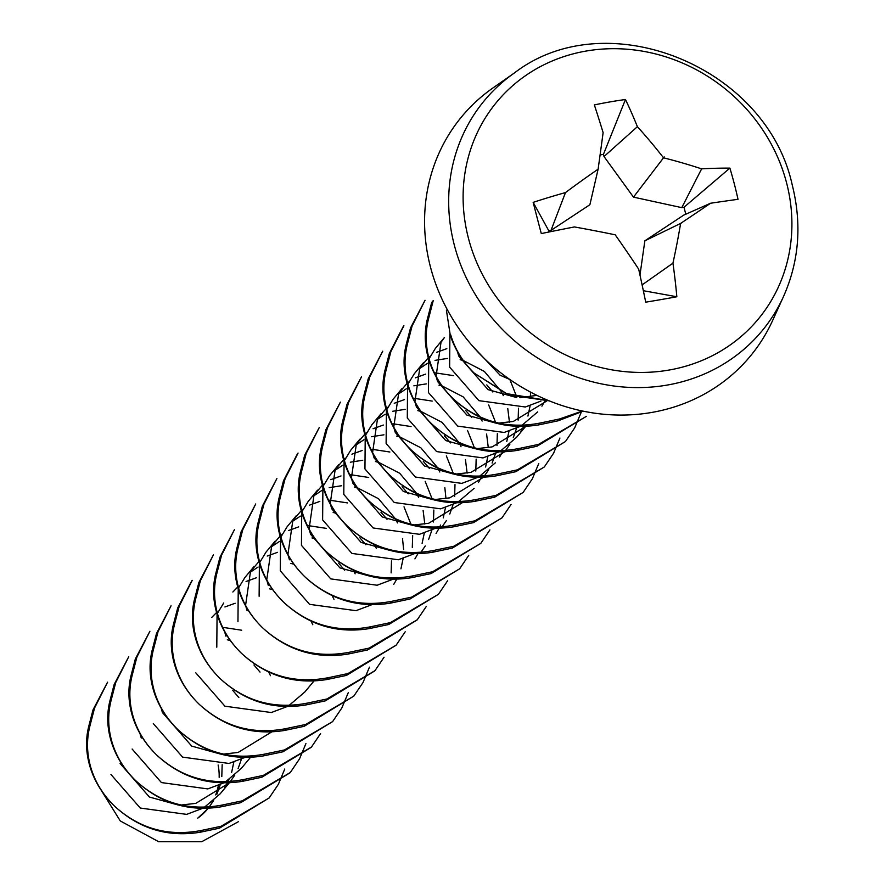 <?xml version="1.0" encoding="UTF-8"?>
<svg xmlns="http://www.w3.org/2000/svg" width="886" height="886" viewBox="0 0 886 886"><rect width="100%" height="100%" fill="white"/><g stroke="black" fill="none" stroke-linecap="round" stroke-linejoin="round"><path stroke-width="1.33" d="M430.463 267.007A187.511 172.216 -140.3 0 1 493.026 87.891L514.522 72.873A180.367 165.649 -140.3 0 0 454.341 245.167A180.367 165.649 -140.3 0 0 610.089 385.443A180.367 165.649 -140.3 0 0 783.523 296.5L772.681 320.378A187.511 172.216 -140.3 0 1 592.38 412.832A187.511 172.216 -140.3 0 1 430.463 267.007M468.439 238.256A169.924 156.069 -140.3 0 1 585.967 51.078A169.924 156.069 -140.3 0 1 786.58 182.87A169.924 156.069 -140.3 0 1 669.052 370.049A169.924 156.069 -140.3 0 1 468.439 238.256M680.625 223.405A309.325 16.834 -32.2 0 0 710.572 203.237A307.575 25.007 -11.4 0 1 738.016 199.317A308.417 204.998 -91.7 0 0 734.228 183.557A308.417 204.998 -91.7 0 0 729.887 168.119A307.575 122.545 161.9 0 0 701.623 168.872A309.325 153.931 -174.3 0 0 663.548 157.819M598.083 169.215A309.325 81.246 140.1 0 0 565.49 192.572A307.575 122.545 161.9 0 0 533.173 202.362A308.417 30.069 74 0 0 537.16 217.867A308.417 30.069 74 0 0 541.291 233.561A307.575 25.007 -11.4 0 1 574.449 226.938A309.325 55.851 10.2 0 1 615.172 234.801M663.514 157.808A309.325 165.173 -122.1 0 0 637.388 126.687A307.575 143.2 -97 0 0 625.461 99.509A308.417 185.872 155.8 0 0 594.351 104.925A307.575 45.662 77.6 0 1 603.122 132.645A309.325 10.3 98.8 0 1 598.105 169.193M98.025 785.129L120.263 820.934L158.627 841.689L201.764 841.7L238.567 821.599M107.571 682.209L94.558 708.003L90.117 725.158C86.429 739.123 86.684 753.31 90.859 767.697C95.179 782.094 103.009 794.831 114.327 805.928C102.964 794.786 95.012 782.205 90.461 768.184C86.008 754.064 85.377 740.331 88.578 727.007L93.019 709.852L107.56 682.198M112.035 742.235C116.354 756.633 124.173 769.38 135.492 780.466C124.129 769.325 116.177 756.744 111.625 742.723C107.173 728.602 106.541 714.869 109.742 701.546L114.183 684.391L128.736 656.736L115.723 682.541L111.282 699.696C107.605 713.662 107.848 727.849 112.035 742.235M133.199 716.774C137.518 731.172 145.337 743.919 156.656 755.005C145.293 743.863 137.341 731.282 132.789 717.261C128.337 703.141 127.717 689.408 130.906 676.084L135.348 658.929L149.9 631.275L136.898 657.08L132.446 674.235C128.769 688.2 129.013 702.388 133.199 716.774M154.363 691.313C158.683 705.71 166.502 718.457 177.82 729.543C166.468 718.402 158.505 705.821 153.954 691.8C149.512 677.679 148.881 663.946 152.071 650.623L156.512 633.468L171.064 605.814L158.062 631.618L153.621 648.773C149.933 662.739 150.188 676.926 154.363 691.313M192.24 580.363L179.227 606.157L174.786 623.312C171.098 637.278 171.352 651.465 175.528 665.851C179.847 680.249 187.666 692.996 198.996 704.082C187.633 692.941 179.681 680.359 175.129 666.338C170.677 652.218 170.046 638.485 173.235 625.162L177.687 608.006L191.597 581.138M196.703 640.39C201.022 654.787 208.841 667.535 220.16 678.621C208.797 667.479 200.845 654.898 196.293 640.877C191.841 626.756 191.21 613.023 194.411 599.711L198.852 582.545L213.404 554.891L200.391 580.695L195.95 597.851C192.273 611.816 192.517 626.003 196.703 640.39M217.867 614.928C222.187 629.326 230.006 642.073 241.324 653.159C229.961 642.018 222.009 629.437 217.458 615.416C213.005 601.295 212.385 587.562 215.575 574.25L220.016 557.084L234.569 529.429L221.566 555.234L217.114 572.389C213.437 586.355 213.681 600.542 217.867 614.928M239.032 589.467C243.351 603.864 251.17 616.612 262.489 627.698C251.137 616.556 243.174 603.975 238.622 589.954C234.181 575.834 233.55 562.101 236.739 548.788L241.18 531.622L255.733 503.968L242.731 529.773L238.29 546.928C234.602 560.893 234.856 575.08 239.032 589.467M276.908 478.518L263.895 504.311L259.454 521.466C255.766 535.432 256.021 549.619 260.196 564.005C264.515 578.403 272.334 591.15 283.664 602.236C272.301 591.095 264.338 578.514 259.797 564.493C255.345 550.372 254.714 536.65 257.904 523.327L262.356 506.161L276.897 478.506M298.073 453.056L285.059 478.85L280.618 496.005C276.93 509.971 277.185 524.158 281.36 538.544C285.691 552.942 293.51 565.689 304.828 576.775C293.465 565.633 285.514 553.052 280.962 539.031C276.51 524.911 275.878 511.189 279.079 497.866L283.52 480.699L297.43 453.831M302.536 513.083C306.855 527.48 314.674 540.227 325.993 551.313C314.63 540.172 306.678 527.591 302.126 513.57C297.674 499.449 297.054 485.727 300.243 472.404L304.684 455.238L319.237 427.584L306.224 453.388L301.783 470.544C298.106 484.509 298.349 498.696 302.536 513.083M323.7 487.621C328.019 502.019 335.838 514.766 347.157 525.852C335.794 514.711 327.842 502.14 323.29 488.108C318.838 473.988 318.218 460.266 321.408 446.943L325.849 429.776L340.401 402.122L327.399 427.927L322.947 445.082C319.27 459.048 319.514 473.235 323.7 487.621M361.577 376.672L348.563 402.465L344.122 419.621C340.434 433.586 340.689 447.773 344.864 462.16C349.184 476.557 357.003 489.305 368.321 500.391C356.969 489.249 349.006 476.679 344.466 462.647C340.014 448.526 339.382 434.805 342.572 421.481L347.024 404.315L361.566 376.661M366.029 436.698C370.348 451.096 378.178 463.843 389.497 474.929C378.134 463.788 370.182 451.218 365.63 437.186C361.178 423.065 360.547 409.343 363.747 396.02L368.188 378.865L382.73 351.199L369.728 377.004L365.287 394.159C361.599 408.125 361.853 422.312 366.029 436.698M403.905 325.749L390.892 351.543L386.451 368.698C382.774 382.663 383.018 396.85 387.204 411.237C391.523 425.634 399.342 438.382 410.661 449.468C399.298 438.326 391.346 425.756 386.794 411.724C382.342 397.604 381.711 383.882 384.912 370.558L389.353 353.403L403.263 326.524M408.368 385.775C412.688 400.173 420.507 412.92 431.825 424.006C420.462 412.865 412.511 400.295 407.959 386.263C403.507 372.142 402.886 358.42 406.076 345.097L410.517 327.942L425.07 300.276L412.068 326.081L407.615 343.236C403.938 357.202 404.182 371.389 408.368 385.775M429.533 360.314C433.852 374.712 441.671 387.459 452.99 398.545C441.638 387.404 433.675 374.833 429.123 360.801C424.682 346.681 424.051 332.959 427.24 319.636L431.681 302.48L433.232 300.62L428.791 317.775C425.103 331.741 425.358 345.928 429.533 360.314M450.697 334.853C455.016 349.25 462.835 361.997 474.165 373.084C462.802 361.942 454.85 349.372 450.298 335.34L446.411 310.2M457.442 351.565L458.771 356.106L488.075 389.652L516.782 397.592M540.958 401.092L525.32 406.995L478.927 400.66L449.623 367.114L449.9 334.1M429.079 358.73L435.38 348.397L444.528 337.389L441.006 342.328L436.078 376.207M436.277 377.026L437.606 381.567L466.911 415.113L495.617 423.054M519.783 426.554L504.145 432.457L457.763 426.122L428.459 392.576L428.735 359.561M516.76 396.928L509.849 379.518M446.832 348.652L436.576 352.351M430.186 356.327L428.746 357.468M428.248 357.889L419.831 367.79L414.914 401.668M415.113 402.488L416.442 407.028L445.747 440.575L474.442 448.515M498.619 452.015L482.981 457.918L436.599 451.583L407.294 418.037L407.571 385.022M407.914 384.192L414.216 373.859L423.364 362.85M419.255 368.764L427.429 363.36M435.015 360.358L447.441 358.431M460.155 359.716L463.201 360.491M463.334 360.524L484.343 371.411L501.221 391.446M501.465 391.9L503.314 395.61M507.778 408.601L509.461 422.212M495.595 422.378L488.684 404.968M453.366 375.62L435.425 372.884M425.668 374.113L415.412 377.813M409.022 381.788L407.582 382.929M407.084 383.35L398.667 393.251L393.749 427.13M393.938 427.949L395.278 432.49L424.582 466.036L453.278 473.977M477.454 477.476L461.816 483.379L415.423 477.045L386.119 443.498L386.407 410.484M386.75 409.653L393.041 399.32L402.2 388.312M398.091 394.226L406.253 388.821M413.851 385.82L426.277 383.893M438.991 385.177L442.025 385.953M442.158 385.986L463.168 396.873L480.057 416.907M480.301 417.361L482.15 421.071M486.602 434.062L488.297 447.674M474.431 447.84L467.52 430.43M432.202 401.081L414.26 398.346M404.503 399.575L394.237 403.274M387.858 407.25L386.418 408.391M385.919 408.811L377.502 418.713L372.585 452.591M372.773 453.41L374.102 457.951L403.407 491.497L432.113 499.438M456.29 502.938L440.652 508.841L394.259 502.506L364.954 468.96L365.231 435.945M365.575 435.115L371.876 424.782L381.024 413.773M376.927 419.687L385.089 414.283M392.686 411.281L405.112 409.354M417.815 410.639L420.861 411.414M420.994 411.447L442.003 422.334L458.882 442.369M459.136 442.823L460.975 446.533M465.438 459.524L467.132 473.135M453.267 473.301L446.356 455.891M411.038 426.543L393.096 423.807M383.339 425.036L373.072 428.735M366.693 432.711L365.242 433.852M364.744 434.273L356.338 444.174L351.41 478.052M351.609 478.872L352.938 483.413L382.243 516.959L410.949 524.9M435.126 528.399L419.477 534.302L373.095 527.967L343.79 494.421L344.067 461.407M344.41 460.576L350.712 450.243L359.86 439.234M355.762 445.149L363.925 439.744M371.511 436.743L383.937 434.816M396.651 436.1L399.697 436.876M399.83 436.909L420.839 447.795L437.717 467.83M437.961 468.284L439.81 471.994M432.091 498.763L425.18 481.353M389.873 452.004L371.921 449.268M362.175 450.498L351.908 454.197M345.518 458.173L344.078 459.313M343.58 459.734L335.174 469.635L330.245 503.514M330.445 504.333L331.774 508.874L361.078 542.42L389.774 550.361M413.95 553.861L398.312 559.764L351.93 553.429L322.626 519.883L322.903 486.868M323.246 486.037L329.548 475.704L338.696 464.696M334.587 470.61L342.76 465.205M350.347 462.204L362.773 460.266M375.487 461.562L378.532 462.337M378.665 462.37L399.675 473.257L416.553 493.292M416.797 493.746L418.646 497.456M423.109 510.447L424.804 524.058M410.927 524.224L404.016 506.814M368.698 477.465L350.756 474.73M340.999 475.959L330.744 479.658M324.354 483.634L322.914 484.775M322.415 485.196L313.998 495.097L309.081 528.975M309.269 529.795L310.609 534.336L339.914 567.882L368.609 575.822M392.786 579.322L377.148 585.225L330.755 578.89L301.45 545.344L301.738 512.329M302.082 511.499L308.372 501.166L317.531 490.157M313.422 496.071L321.585 490.667M329.182 487.665L341.608 485.727M354.322 487.023L357.368 487.798M357.49 487.832L378.499 498.718L395.389 518.753M395.632 519.207L397.482 522.917M347.534 502.916L329.592 500.191M319.835 501.41L309.568 505.12M303.189 509.096L301.749 510.236M301.251 510.657L292.834 520.558L287.917 554.437M288.105 555.256L289.434 559.797M371.622 604.784L355.984 610.687L309.591 604.352L280.286 570.805L280.574 537.791M280.917 536.96L287.208 526.627L296.356 515.619M292.258 521.533L300.42 516.117M333.147 512.485L336.193 513.26M374.468 544.668L376.306 548.379M326.369 528.377L308.428 525.653M298.671 526.871L288.404 530.581M282.025 534.557L280.574 535.698M280.076 536.119L271.67 546.009L266.741 579.898M266.941 580.718L268.27 585.258M259.122 596.267L259.399 563.252M259.742 562.422L266.044 552.089L275.192 541.08M271.094 546.994L279.256 541.579M311.983 537.946L315.028 538.721M353.292 570.13L355.142 573.84M277.506 552.332L267.24 556.043M258.911 561.58L250.505 571.47L245.577 605.36M245.776 606.179L247.105 610.72M237.957 621.728L238.234 588.714M238.578 587.883L244.879 577.55L254.027 566.542M249.918 572.456L258.092 567.04M290.818 563.407L293.864 564.183M332.128 595.591L333.978 599.301M256.331 577.794L246.075 581.504M237.747 587.041L232.863 592.003M224.601 631.64L225.941 636.181M216.793 647.19L217.07 614.175M217.413 613.333L223.715 603.001M269.654 588.869L272.7 589.644M310.964 621.053L312.813 624.763M235.167 603.255L224.911 606.965M216.583 612.503L211.699 617.464M241.701 630.223L223.759 627.487M227.314 639.781L230.36 640.567M268.624 671.976L270.474 675.686M161.108 708.025L162.437 712.565L191.741 746.112L220.448 754.052M139.944 733.486L141.273 738.027M509.871 379.518L500.092 375.199L472.504 346.016M519.838 397.659L536.927 395.377M544.646 398.921L543.118 399.863M498.663 423.12L513.304 421.448L546.74 401.004M544.857 401.07L541.911 406.142M537.669 411.912L521.943 425.324M477.499 448.582L492.129 446.909L525.575 426.465L516.505 437.374L500.778 450.786M530.382 392.044L530.636 396.751M530.149 405.677L527.934 416.077M523.692 426.531L520.746 431.604M456.334 474.043L470.964 472.371L504.411 451.926M505.529 450.542L509.926 444.141M513.282 437.64L516.582 428.171M518.133 420.13L518.498 408.191M508.985 431.139L506.77 441.538M502.517 451.993L499.582 457.065M495.34 462.835L479.614 476.247M435.17 499.505L449.8 497.832L483.235 477.388M484.365 476.003L488.751 469.602M492.118 463.101L495.418 453.632M496.968 445.592L497.334 433.653M487.809 456.6L485.606 467M481.353 477.454L478.418 482.527M474.176 488.297L458.45 501.709M414.006 524.966L428.636 523.294L462.071 502.849M475.793 471.053L476.159 459.114M442.025 526.926L446.422 520.525M449.778 514.024L453.089 504.555M454.629 496.514L454.994 484.576M444.85 487.71L445.968 498.596M445.481 507.523L443.266 517.922M440.63 525.033L439.677 527.081M439.024 528.377L436.078 533.45M420.861 552.388L425.258 545.986M428.614 539.485L431.914 530.016M433.464 521.976L433.83 510.037M424.316 532.984L422.101 543.384M417.86 553.839L414.914 558.911M412.3 547.437L412.666 535.498M402.521 538.633L403.628 549.519M403.141 558.446L400.937 568.845M396.684 579.3L393.749 584.372M391.125 572.899L391.501 560.96M313.91 681.079L304.839 691.977L289.113 705.4M286.953 706.629L271.315 712.532L224.922 706.197L195.618 672.651M223.505 754.108L238.135 752.447L271.57 732.002M244.614 757.552L228.976 763.455L182.594 757.12L153.289 723.563M250.406 757.464L241.335 768.361L225.609 781.784M223.449 783.014L207.811 788.917L161.429 782.582L132.125 749.024M120.108 763.488L149.413 797.035L178.108 804.975M181.165 805.031L195.795 803.369L229.241 782.925L220.171 793.823L204.444 807.246M230.36 781.53L234.757 775.139M238.112 768.638L241.413 759.169M233.815 762.137L231.6 772.537M228.965 779.647L228.012 781.685M227.359 782.991L224.413 788.064M202.285 808.475L186.647 814.378L140.254 808.043L110.949 774.486M207.346 809.261A59.628 54.766 39.7 0 1 197.755 818.143L207.346 809.261A59.628 54.766 39.7 0 0 208.055 808.386M209.196 806.991L213.581 800.601M216.948 794.1L220.249 784.631M221.799 776.59L222.164 764.64M209.107 807.002A59.628 54.766 39.7 0 0 212.751 801.321M215.708 794.919A59.628 54.766 39.7 0 0 218.333 785.483M219.163 777.365A59.628 54.766 39.7 0 0 218.122 765.006M549.231 400.849L508.896 395.034L474.165 373.084L506.216 393.55L543.805 399.841M583.154 411.159L558.125 420.795L538.566 424.915C506.116 430.075 477.587 421.282 452.99 398.545C477.831 421.315 506.87 429.477 540.106 423.054L559.664 418.945L582.423 411.004M586.41 416.32L536.949 446.256L517.391 450.376C484.952 455.537 456.423 446.743 431.825 424.006C456.655 446.777 485.694 454.939 518.941 448.515L538.5 444.407L586.421 416.32M565.467 441.516L515.785 471.717L496.226 475.837C463.777 480.998 435.259 472.205 410.661 449.468C435.491 472.238 464.53 480.4 497.777 473.977L517.335 469.868L565.467 441.516L574.571 428.049M544.303 466.977L494.621 497.179L475.062 501.299C442.612 506.46 414.094 497.666 389.497 474.929C414.327 497.699 443.365 505.862 476.602 499.438L496.16 495.329L544.303 466.977L553.407 453.51M523.139 492.439L473.456 522.64L453.898 526.76C421.448 531.921 392.919 523.128 368.321 500.391C393.162 523.161 422.201 531.323 455.437 524.9L474.996 520.791L523.128 492.439L532.242 478.972M501.974 517.9L452.292 548.102L432.733 552.222C400.284 557.383 371.755 548.589 347.157 525.852C371.987 548.622 401.026 556.785 434.273 550.361L453.831 546.252L501.963 517.9L511.067 504.433M480.81 543.362L431.117 573.563L411.558 577.683C379.108 582.844 350.59 574.05 325.993 551.313C350.823 574.084 379.861 582.246 413.109 575.822L432.667 571.714L480.799 543.362L489.903 529.894M459.635 568.823L409.952 599.025L390.394 603.144C357.944 608.305 329.426 599.512 304.828 576.775C329.658 599.545 358.697 607.707 391.933 601.284L411.492 597.175L459.635 568.823L468.738 555.356M438.47 594.284L388.788 624.486L369.229 628.606C336.78 633.767 308.262 624.973 283.664 602.236C308.494 625.007 337.533 633.169 370.769 626.745L390.327 622.636L438.459 594.273L447.574 580.817M417.073 620.001L367.624 649.947L348.065 654.067C315.615 659.228 287.086 650.435 262.489 627.698C287.33 650.468 316.357 658.63 349.605 652.207L369.163 648.098L417.295 619.735L426.41 606.279M396.142 645.207L346.448 675.409L326.89 679.529C294.451 684.69 265.922 675.896 241.324 653.159C266.154 675.929 295.193 684.092 328.44 677.668L347.999 673.548L396.131 645.196L405.234 631.74M374.745 670.923L325.284 700.87L305.725 704.99C273.276 710.151 244.757 701.358 220.16 678.621C244.99 701.391 274.029 709.553 307.276 703.13L326.834 699.01L374.966 670.658L384.07 657.202M353.802 696.13L304.12 726.332L284.561 730.452C252.111 735.613 223.593 726.819 198.996 704.082C223.826 726.852 252.864 735.015 286.1 728.591L305.659 724.471L353.802 696.119L362.906 682.663M332.638 721.592L282.955 751.793L263.397 755.902C230.947 761.074 202.418 752.28 177.82 729.543C202.661 752.314 231.7 760.476 264.936 754.052L284.495 749.933L332.627 721.581L341.741 708.124M311.241 747.308L261.791 777.255L242.232 781.363C209.783 786.524 181.253 777.742 156.656 755.005C181.486 777.775 210.525 785.937 243.772 779.514L263.33 775.394L311.462 747.042L320.566 733.586M290.076 772.769L240.615 802.716L221.057 806.825C188.607 811.986 160.089 803.203 135.492 780.466C160.322 803.237 189.36 811.399 222.607 804.975L242.166 800.855L290.298 772.503L299.402 759.047M269.134 797.976L219.451 828.177L199.893 832.286C167.443 837.447 138.925 828.665 114.327 805.928C139.157 828.698 168.196 836.86 201.432 830.437L220.991 826.317L269.134 797.965L278.237 784.509M238.843 697.537L232.785 690.438M278.425 784.165L284.771 769.015M260.019 672.075L253.95 664.976M299.59 758.704L305.936 743.553M341.918 707.781L348.276 692.63M363.094 682.32L369.44 667.169M344.687 570.23L338.618 563.131M365.852 544.768L359.782 537.669M387.016 519.307L380.958 512.208M408.18 493.845L402.122 486.746M429.345 468.384L423.286 461.285M450.52 442.922L444.451 435.823M471.684 417.461L465.615 410.362M492.849 392L486.791 384.901M532.42 478.628L538.777 463.478M553.595 453.167L559.941 438.016M574.759 427.705L581.105 412.555M615.205 234.823A309.325 67.092 55.4 0 1 638.673 269.134A307.575 45.662 77.6 0 1 645.728 302.17A308.417 49.195 -6.8 0 0 676.838 296.755A307.575 143.2 -97 0 0 672.939 263.164A309.325 108.391 -74 0 0 680.614 223.438M549.11 231.966L548.799 230.792L550.992 230.404L589.888 204.71L598.294 168.395M710.572 203.237L683.737 215.121L644.853 240.815L639.98 275.048M600.088 154.928L603.444 154.341L604.019 156.545L633.468 197.124L681.788 207.645L683.981 207.258L685.797 214.213M676.838 296.755L643.347 290.708M672.939 263.164L642.106 284.904M681.434 223.017L644.853 240.815M729.887 168.119L683.981 207.258M701.623 168.872L681.788 207.645M664.212 156.922L633.468 197.124M637.388 126.687L604.019 156.545M625.461 99.509L603.444 154.341M565.49 192.572L550.992 230.404M533.173 202.362L548.799 230.792M559.664 418.945L558.125 420.795M540.106 423.054L538.566 424.915M538.5 444.407L536.949 446.256M518.941 448.515L517.391 450.376M517.335 469.868L515.785 471.717M497.777 473.977L496.226 475.837M496.16 495.329L494.621 497.179M476.602 499.438L475.062 501.299M474.996 520.791L473.456 522.64M455.437 524.9L453.898 526.76M453.831 546.252L452.292 548.102M434.273 550.361L432.733 552.222M432.667 571.714L431.117 573.563M413.109 575.822L411.558 577.683M411.492 597.175L409.952 599.025M391.933 601.284L390.394 603.144M390.327 622.636L388.788 624.486M370.769 626.745L369.229 628.606M369.163 648.098L367.624 649.947M349.605 652.207L348.065 654.067M347.999 673.548L346.448 675.409M328.44 677.668L326.89 679.529M326.834 699.01L325.284 700.87M307.276 703.13L305.725 704.99M305.659 724.471L304.12 726.332M286.1 728.591L284.561 730.452M284.495 749.933L282.955 751.793M264.936 754.052L263.397 755.902M263.33 775.394L261.791 777.255M243.772 779.514L242.232 781.363M242.166 800.855L240.615 802.716M222.607 804.975L221.057 806.825M220.991 826.317L219.451 828.177M201.432 830.437L199.893 832.286M428.791 317.775L427.24 319.636M407.615 343.236L406.076 345.097M412.068 326.081L410.517 327.942M386.451 368.698L384.912 370.558M390.892 351.543L389.353 353.403M365.287 394.159L363.747 396.02M369.728 377.004L368.188 378.865M344.122 419.621L342.572 421.481M348.563 402.465L347.024 404.315M322.947 445.082L321.408 446.943M327.399 427.927L325.849 429.776M301.783 470.544L300.243 472.404M306.224 453.388L304.684 455.238M280.618 496.005L279.079 497.866M285.059 478.85L283.52 480.699M259.454 521.466L257.904 523.327M263.895 504.311L262.356 506.161M238.29 546.928L236.739 548.788M242.731 529.773L241.18 531.622M217.114 572.389L215.575 574.25M221.566 555.234L220.016 557.084M195.95 597.851L194.411 599.711M200.391 580.695L198.852 582.545M174.786 623.312L173.235 625.162M179.227 606.157L177.687 608.006M153.621 648.773L152.071 650.623M158.062 631.618L156.512 633.468M132.446 674.235L130.906 676.084M136.898 657.08L135.348 658.929M111.282 699.696L109.742 701.546M115.723 682.541L114.183 684.391M90.117 725.158L88.578 727.007M94.558 708.003L93.019 709.852M783.523 296.5C799.139 261.27 802.04 224.103 792.25 185.019C766.534 66.251 606.412 2.027 514.522 72.873M403.905 325.738L403.252 326.513M298.073 453.045L297.419 453.82M192.229 580.352L191.586 581.127"/></g></svg>
